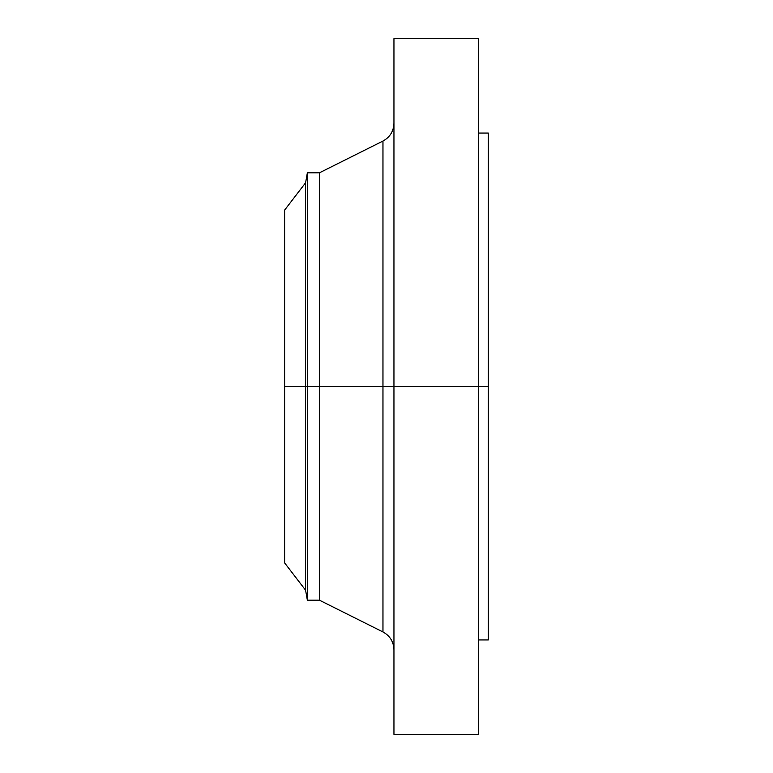 <?xml version="1.0" encoding="UTF-8"?>
<svg xmlns="http://www.w3.org/2000/svg" width="773" height="773" viewBox="0 0 773 773"><rect width="100%" height="100%" fill="white"/><g stroke="black" fill="none" stroke-linecap="round" stroke-linejoin="round"><path stroke-width="1.16" d="M478.429 38.65L478.429 386.5L478.429 38.65L393.95 38.65L393.95 386.5L488.372 386.5L488.372 639.938L488.372 386.5L478.429 386.5L478.429 734.35L478.429 386.5L382.964 386.5L382.964 141.044L382.964 386.5L284.628 386.5L284.628 562.908L284.628 386.5L305.606 386.5L305.606 590.243L305.606 386.5L307.354 386.5L307.354 600.177L307.354 386.5L319.413 386.5L319.413 600.177L319.413 386.5L382.964 386.5L382.964 141.044C389.979 137.188 393.65 131.265 393.95 123.265M284.628 562.908L305.606 590.243L307.354 600.177L319.413 600.177L382.964 631.956L382.964 386.5L382.964 631.956L382.964 386.5L393.95 386.5L393.95 734.35L393.95 38.65M488.372 133.062L488.372 386.5L488.372 133.062L478.429 133.062M382.964 141.044L319.413 172.823L319.413 386.5L319.413 172.823L307.354 172.823L307.354 386.5L307.354 172.823L305.606 182.757L305.606 386.5L305.606 182.757L284.628 210.092L284.628 386.5L284.628 210.092M478.429 734.35L393.95 734.35M488.372 639.938L478.429 639.938M382.964 631.956C389.979 635.812 393.65 641.735 393.95 649.735"/></g></svg>
